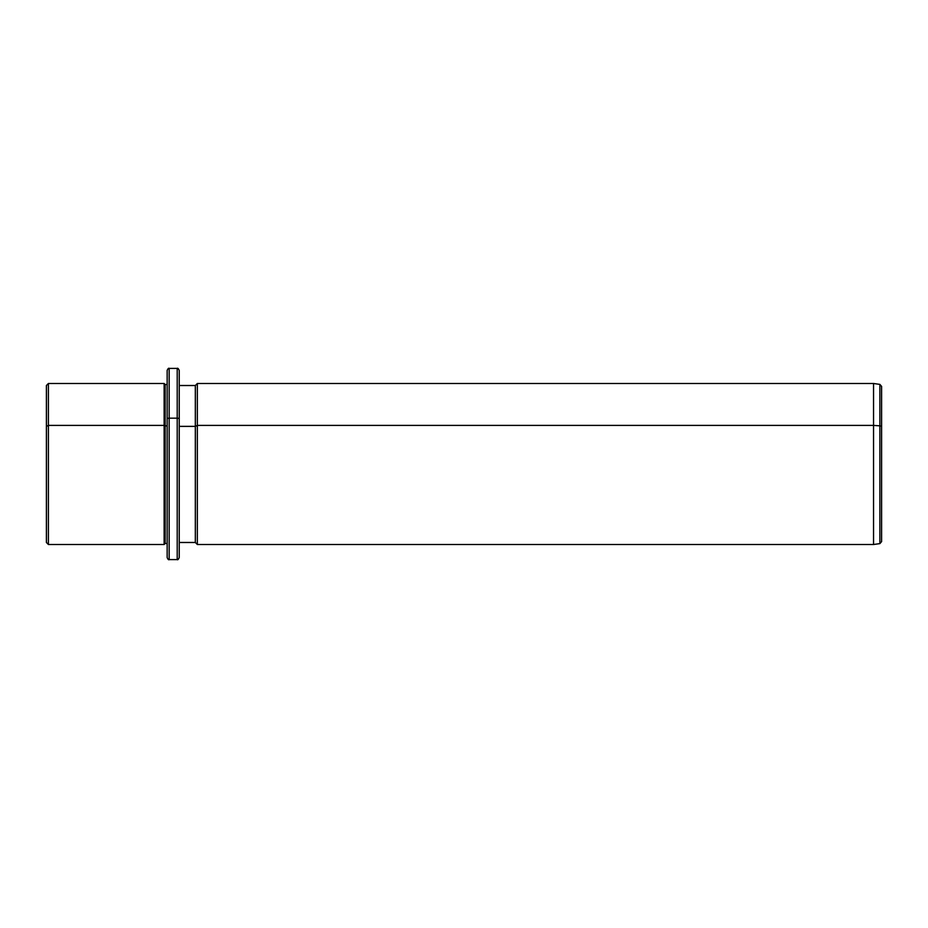 <?xml version="1.0" encoding="UTF-8"?>
<svg xmlns="http://www.w3.org/2000/svg" width="928" height="928" viewBox="0 0 928 928"><rect width="100%" height="100%" fill="white"/><g stroke="black" fill="none" stroke-linecap="round" stroke-linejoin="round"><path stroke-width="1.39" d="M881.6 501.213L881.6 426.787A2.007 0.963 180 0 0 879.872 425.836A2.007 0.963 0 0 1 881.6 426.787L881.6 541.616L879.872 543.611L879.872 384.389L879.872 425.836L873.55 425.407L879.872 425.836L879.872 543.611L873.55 544.504L873.55 383.496L873.55 425.407L197.339 425.407L873.55 425.407L873.55 544.504L197.339 544.504L197.339 383.496L197.339 425.407L195.332 426.37L197.339 425.407L197.339 544.504L195.332 542.486L195.332 385.514L195.332 426.37L179.232 426.37L195.332 426.37L195.332 542.486L179.232 542.486L179.232 419.131L179.232 557.577C178.373 559.433 177.7 560.106 177.213 559.596L177.213 418.168A2.007 0.963 0 0 1 179.232 419.131A2.007 0.963 180 0 0 177.213 418.168L177.213 559.596L169.163 559.596L169.163 418.168L177.213 418.168L177.213 368.404L177.213 418.168L169.163 418.168L169.163 559.596C168.676 560.106 168.003 559.433 167.156 557.577L167.156 419.131A2.007 0.963 0 0 1 169.163 418.168L169.163 368.404L169.163 418.168A2.007 0.963 180 0 0 167.156 419.131L167.156 543.495L165.138 543.495L165.138 384.505L165.138 425.882L164.128 425.407L165.138 425.882L165.138 543.495L164.128 544.504L164.128 383.496L164.128 425.407L48.407 425.407L164.128 425.407L164.128 544.504L48.407 544.504L48.407 383.496L48.407 425.407L46.4 426.37L48.407 425.407L48.407 544.504L46.4 542.486L46.4 426.37C46.4 372.905 46.4 372.905 46.4 426.37L46.4 501.63M46.4 426.37L46.4 385.514L48.407 383.496L164.128 383.496L165.138 384.505L167.156 384.505M165.138 425.882L167.156 425.882L165.138 425.882M167.156 419.131L167.156 370.423C168.003 368.567 168.676 367.894 169.163 368.404L177.213 368.404C177.7 367.894 178.373 368.567 179.232 370.423L179.232 426.37M881.6 426.787L881.6 386.384L879.872 384.389L873.55 383.496L197.339 383.496L195.332 385.514L179.232 385.514"/></g></svg>
